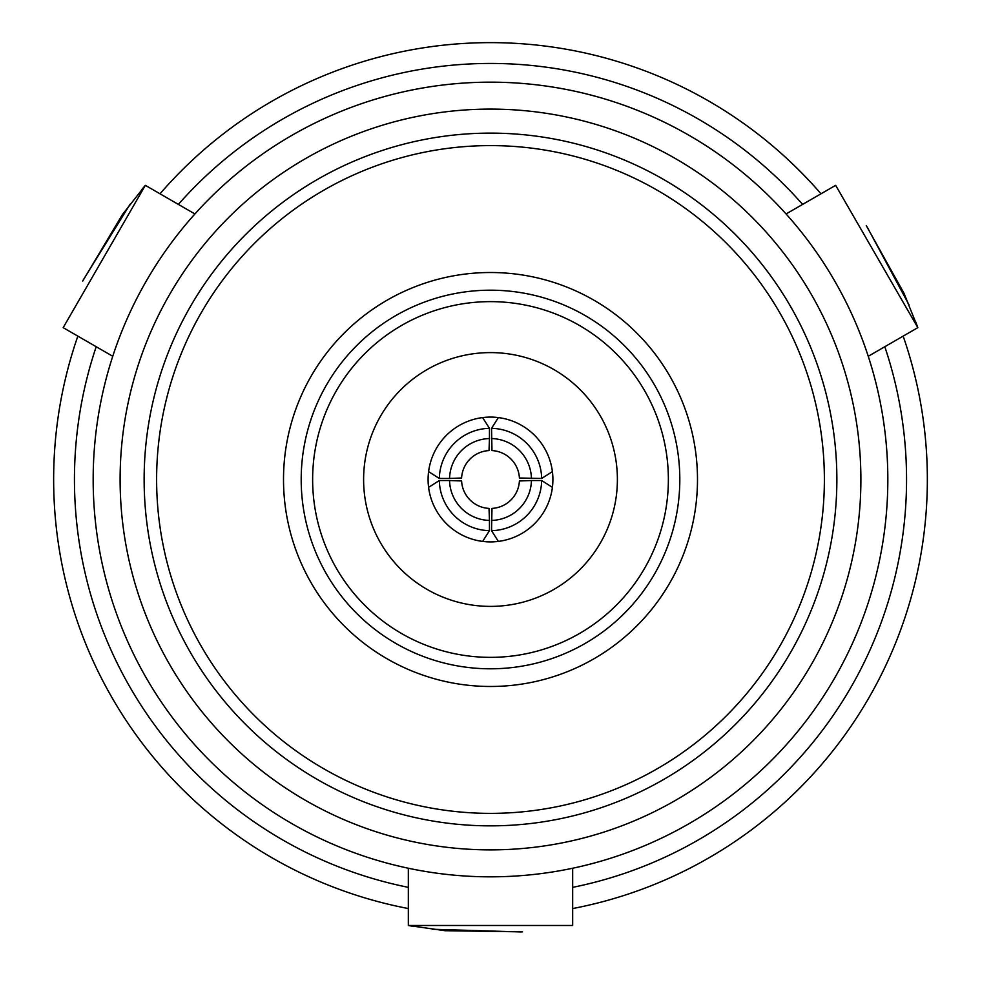 <?xml version="1.0" encoding="UTF-8"?>
<svg xmlns="http://www.w3.org/2000/svg" width="981" height="981" viewBox="0 0 981 981"><rect width="100%" height="100%" fill="white"/><g stroke="black" fill="none" stroke-linecap="round" stroke-linejoin="round"><path stroke-width="1.47" d="M866.26 225.593L903.979 293.233L917.824 327.654L835.653 185.335L786.075 213.956M915.776 322.013L917.824 327.654L868.246 356.287M82.735 281.032L122.453 214.532L145.347 185.335L63.176 327.654L112.754 356.287M141.485 189.922L145.347 185.335L194.925 213.956M522.505 931.864L445.067 930.711L408.329 925.488L572.671 925.488L572.671 868.234M414.24 926.53L408.329 925.488L408.329 868.234M428.096 479.488A62.404 62.404 0 0 1 490.5 417.084A62.404 62.404 0 0 1 552.904 479.488A62.404 62.404 0 0 1 490.5 541.904A62.404 62.404 0 0 1 428.096 479.488M617.392 479.488A126.892 126.892 0 0 1 490.5 606.393A126.892 126.892 0 0 1 363.608 479.488A126.892 126.892 0 0 1 490.5 352.596A126.892 126.892 0 0 1 617.392 479.488M301.192 479.488A189.308 189.308 0 0 1 490.5 290.192A189.308 189.308 0 0 1 679.808 479.488A189.308 189.308 0 0 1 490.5 668.797A189.308 189.308 0 0 1 301.192 479.488M312.632 479.488A177.868 177.868 0 0 1 490.5 301.633A177.868 177.868 0 0 1 668.368 479.488A177.868 177.868 0 0 1 490.5 657.356A177.868 177.868 0 0 1 312.632 479.488M697.491 479.488A206.991 206.991 0 0 1 490.5 686.479A206.991 206.991 0 0 1 283.509 479.488A206.991 206.991 0 0 1 490.5 272.51A206.991 206.991 0 0 1 697.491 479.488M144.133 479.488A346.367 346.367 0 0 1 490.5 133.122A346.367 346.367 0 0 1 836.867 479.488A346.367 346.367 0 0 1 490.5 825.855A346.367 346.367 0 0 1 144.133 479.488M156.617 479.488A333.883 333.883 0 0 1 490.5 145.605A333.883 333.883 0 0 1 824.383 479.488A333.883 333.883 0 0 1 490.5 813.372A333.883 333.883 0 0 1 156.617 479.488M120.111 479.488A370.389 370.389 0 0 1 490.5 109.099A370.389 370.389 0 0 1 860.889 479.488A370.389 370.389 0 0 1 490.5 849.877A370.389 370.389 0 0 1 120.111 479.488M884.801 346.722A416.054 416.054 0 0 1 572.671 887.351M408.329 887.351A416.054 416.054 0 0 1 96.199 346.722M903.158 336.127A436.852 436.852 0 0 1 572.671 908.553M408.329 908.553A436.852 436.852 0 0 1 77.842 336.127M887.83 479.488A397.33 397.33 0 0 1 490.5 876.83A397.33 397.33 0 0 1 93.17 479.488A397.33 397.33 0 0 1 490.5 82.159A397.33 397.33 0 0 1 887.83 479.488M254.827 159.609A397.33 397.33 0 0 1 726.173 159.609M160.013 193.797A436.852 436.852 0 0 1 820.987 193.797M178.37 204.404A416.054 416.054 0 0 1 802.63 204.404M521.218 931.95L432.363 929.252M83.299 279.867L130.068 204.269M866.983 226.66L909.068 304.956M489.016 508.403A28.952 28.952 0 0 1 461.597 480.972L449.556 480.531A40.957 40.957 0 0 0 489.458 520.433L489.016 508.403M489.458 520.433L489.458 530.66A51.184 51.184 0 0 1 439.329 480.531L449.556 480.531M482.627 541.402L489.458 530.66M439.329 480.531L428.587 487.361M461.597 478.005A28.952 28.952 0 0 1 489.016 450.586L489.458 438.544A40.957 40.957 0 0 0 449.556 478.446L461.597 478.005M428.587 471.616L439.329 478.446A51.184 51.184 0 0 1 489.458 428.329L489.458 438.544M439.329 478.446L449.556 478.446M489.458 428.329L482.627 417.587M491.542 520.433A40.957 40.957 0 0 0 531.444 480.531L519.403 480.972A28.952 28.952 0 0 1 491.984 508.403L491.542 530.66L498.373 541.402M531.444 480.531L541.671 480.531A51.184 51.184 0 0 1 491.542 530.66M552.413 487.361L541.671 480.531M498.373 417.587L491.542 428.329L491.984 450.586A28.952 28.952 0 0 1 519.403 478.005L541.671 478.446L552.413 471.616M491.542 438.544A40.957 40.957 0 0 1 531.444 478.446M491.542 428.329A51.184 51.184 0 0 1 541.671 478.446"/></g></svg>
